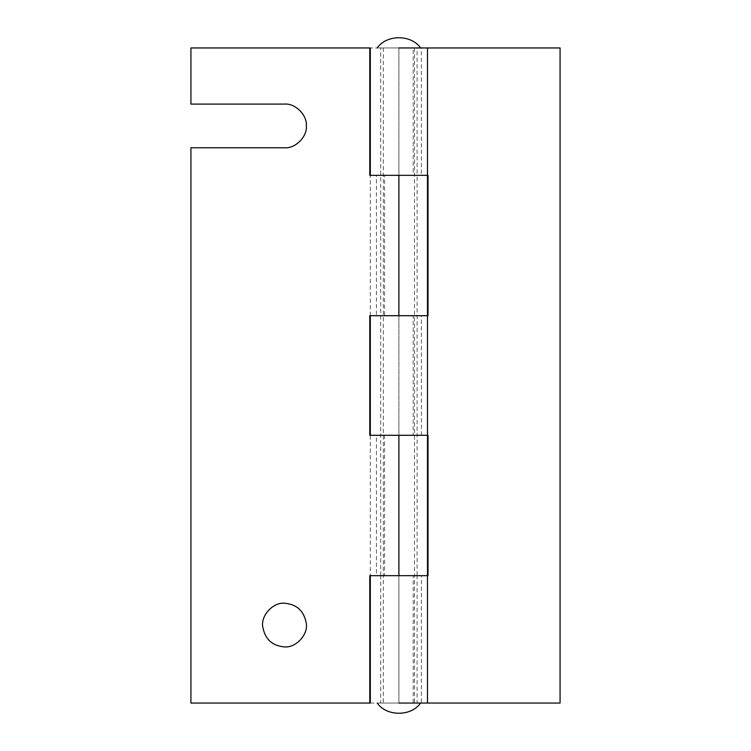 <?xml version="1.0" encoding="UTF-8"?>
<svg xmlns="http://www.w3.org/2000/svg" width="751" height="751" viewBox="0 0 751 751"><rect width="100%" height="100%" fill="white"/><g stroke="black" fill="none" stroke-linecap="round" stroke-linejoin="round"><path stroke-width="0.56" stroke-dasharray="3.75 2.82" d="M397.054 47.951L414.496 47.951L397.054 47.951M397.054 703.049L414.496 703.049L397.054 703.049M377.237 47.951L420.56 47.951L377.237 47.951M420.56 703.049L377.237 703.049L420.56 703.049M428.014 315.711L398.894 315.711L428.014 315.711L428.014 175.33L398.894 175.33L428.014 175.33M427.488 435.289L369.783 435.289L369.783 315.711L398.894 315.711L376.42 315.711L376.42 175.33L370.299 175.33L398.894 175.33L369.783 175.33L369.783 47.951L190.923 47.951L190.923 104.098L284.516 104.098M284.516 147.778L190.923 147.778L190.923 703.049L369.783 703.049L369.783 575.67L406.845 575.67L376.42 575.67L376.42 435.289L398.894 435.289L398.894 315.711L390.942 315.711L417.096 315.711L370.299 315.711L426.765 315.711L384.596 315.711L384.596 175.33L380.701 175.33L398.894 175.33L398.894 47.951L370.299 47.951M427.488 315.711L413.2 315.711L413.2 435.289L417.096 435.289L398.894 435.289L398.894 47.951L427.488 47.951M398.894 47.951L560.077 47.951L560.077 703.049L398.894 703.049L398.894 575.67L417.096 575.67L417.096 175.33L376.42 175.33L426.765 175.33L390.942 175.33L413.2 175.33L413.2 47.951L417.096 47.951L417.096 175.33L413.2 175.33L421.377 175.33L421.377 47.951L380.701 47.951L380.701 575.67L384.596 575.67L384.596 435.289L428.014 435.289L370.299 435.289L370.299 575.67L428.014 575.67L428.014 435.289M370.299 703.049L417.096 703.049L417.096 575.67L380.701 575.67L380.701 703.049L398.894 703.049L398.894 575.67L428.014 575.67M421.377 575.67L413.2 575.67L413.2 703.049L421.377 703.049L421.377 575.67L427.488 575.67M370.299 435.289L426.765 435.289L398.894 435.289L398.894 575.67L370.299 575.67M398.894 703.049L427.488 703.049M421.377 435.289L421.377 315.711M306.286 623.349C308.314 634.417 296.082 647.991 284.516 646.902M262.747 626.775C260.71 615.707 272.942 602.142 284.516 603.222M414.496 47.951L414.496 703.049M383.301 47.951L383.301 703.049M370.299 315.711L370.299 175.33"/><path stroke-width="1.13" d="M421.377 435.289L369.783 435.289L369.783 315.711L428.014 315.711L428.014 175.33L371.032 175.33L427.488 175.33L427.488 47.951L398.894 47.951M284.516 104.098C295.321 103.122 307.328 115.138 306.352 125.933C307.328 136.738 295.321 148.754 284.516 147.778C295.321 148.754 307.328 136.738 306.352 125.933C307.328 115.138 295.321 103.122 284.516 104.098L190.923 104.098L190.923 47.951L369.783 47.951L369.783 175.33L398.894 175.33L398.894 315.711L371.032 315.711L421.377 315.711M284.516 147.778L190.923 147.778L190.923 703.049L369.783 703.049L369.783 575.67L428.014 575.67L428.014 435.289L398.894 435.289L398.894 575.67L371.032 575.67L421.377 575.67M427.488 47.951L560.077 47.951L560.077 703.049L398.894 703.049M306.286 623.349C308.314 634.417 296.082 647.991 284.516 646.902C272.238 645.869 264.981 639.157 262.747 626.775C260.71 615.707 272.942 602.142 284.516 603.222C296.786 604.264 304.042 610.967 306.286 623.349C304.042 610.967 296.786 604.264 284.516 603.222M284.516 646.902C272.238 645.869 264.981 639.157 262.747 626.775M377.237 47.951C386.54 34.358 411.257 34.358 420.56 47.951M420.56 703.049C411.257 716.642 386.54 716.642 377.237 703.049M370.299 575.67L370.299 703.049M427.488 175.33L427.488 703.049M370.299 175.33L370.299 47.951M370.299 315.711L370.299 435.289"/></g></svg>
